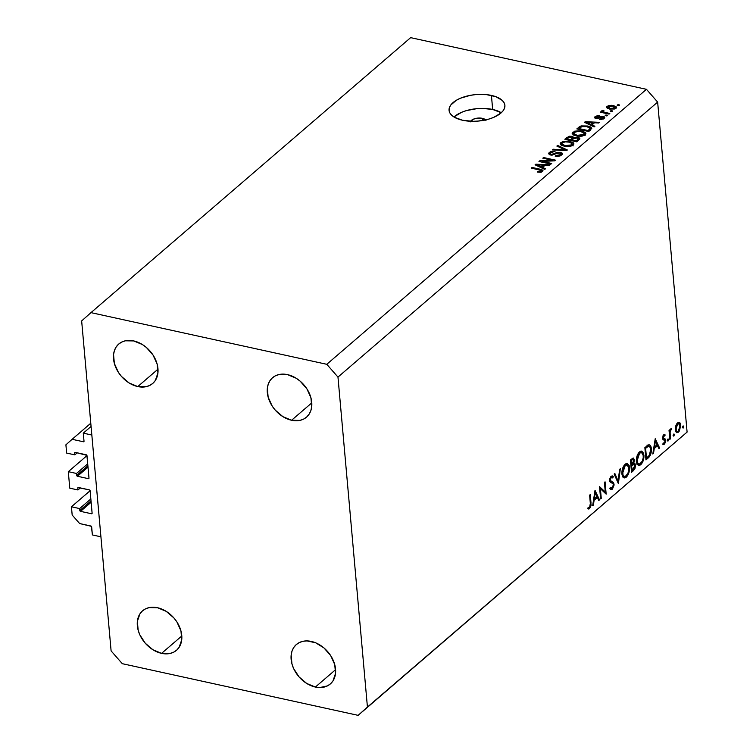<?xml version="1.0" encoding="UTF-8"?>
<svg xmlns="http://www.w3.org/2000/svg" width="753" height="753" viewBox="0 0 753 753"><rect width="100%" height="100%" fill="white"/><g stroke="black" fill="none" stroke-linecap="round" stroke-linejoin="round"><path stroke-width="1.13" d="M91.075 426.452L83.291 433.144L91.838 435.018L100.921 536.814L92.384 534.941L91.414 526.328L79.639 523.551L72.175 515.033L71.441 506.778L79.639 508.576L79.809 510.506L91.019 500.867L79.809 510.506L80.562 511.362L91.499 513.753L92.12 513.217L90.106 490.74L71.441 506.778L90.106 490.721L89.362 489.883L77.964 487.586A0.8 0.584 49.3 0 1 78.425 487.492L89.362 489.883A0.8 0.584 49.3 0 1 90.106 490.74L92.111 513.207A0.8 0.584 49.3 0 1 91.499 513.753L92.12 513.217L91.499 513.753L80.562 511.362A0.8 0.584 49.3 0 1 79.809 510.506L79.639 508.576L90.84 498.938L79.639 508.576L71.441 506.778L72.175 515.033L79.639 523.551L90.915 526.018A0.8 0.584 49.3 0 1 91.659 526.874L92.384 534.941L100.921 536.814L91.838 435.018L83.291 433.144L91.075 426.452M84.016 441.211L83.291 433.144L84.016 441.211A0.8 0.584 49.3 0 1 83.395 441.766L84.016 441.211M90.784 423.233L72.119 439.3L83.395 441.766L72.119 439.3L90.784 423.233M65.906 444.816L72.119 439.3L65.906 444.816L66.641 453.071L65.906 444.816M77.239 452.807L74.848 454.868L66.641 453.071L74.848 454.868L77.239 452.807M75.309 452.384L74.669 452.939L74.848 454.868L74.669 452.939A0.8 0.584 49.3 0 1 75.291 452.384L74.669 452.939L75.291 452.384L86.228 454.784A0.8 0.584 49.3 0 1 86.981 455.631L68.307 471.679L76.505 473.468L76.674 475.407L87.885 465.768L76.674 475.407L77.427 476.254L88.365 478.654L88.986 478.117L86.981 455.631L68.307 471.679L69.775 488.17L68.307 471.679L76.505 473.468L87.706 463.839L76.505 473.468L76.674 475.407A0.8 0.584 49.3 0 0 77.427 476.254L88.365 478.654L88.986 478.117A0.8 0.584 49.3 0 1 88.365 478.654L88.986 478.099L86.906 455.349L75.291 452.384M88.007 467.152L77.427 476.254L88.007 467.152M80.373 487.916L77.983 489.968L69.775 488.17L77.983 489.968L80.373 487.916M78.444 487.492L77.804 488.038L77.983 489.968L77.804 488.038A0.8 0.584 49.3 0 1 77.964 487.586L78.444 487.492M91.141 502.26L80.562 511.362L91.141 502.26M470.343 121.854L473.496 119.134L477.873 118.099L482.362 118.334L482.56 120.527L482.362 118.334A8.01 3.803 174.9 0 1 485.629 119.925M501.282 112.743A28.03 13.3 -5.1 0 0 492.669 109.458L491.417 95.415A28.03 13.3 174.9 0 1 504.896 105.345A28.03 13.3 174.9 0 1 491.229 118.325A28.03 13.3 174.9 0 1 462.549 120.254L454.492 117.308L451.687 115.247L449.861 112.912L449.07 110.38L449.353 107.745L450.699 105.119L456.337 100.271L460.403 98.238L470.277 95.349L475.698 94.596L486.476 94.633L495.813 96.676L502.279 100.422L504.105 102.756L504.896 105.298L504.614 107.924L503.268 110.55L500.905 113.082L493.563 117.43L488.857 119.096L478.268 121.073L472.799 121.318L462.549 120.254A28.03 13.3 174.9 0 1 449.07 110.324A28.03 13.3 174.9 0 1 462.737 97.344A28.03 13.3 174.9 0 1 491.417 95.415L492.669 109.458A28.03 13.3 -5.1 0 0 453.937 116.969L461.655 112.282L466.361 110.616L476.95 108.639L482.419 108.394L492.669 109.458L501.282 112.743M287.495 374.627A26.026 19.098 49.3 0 1 309.342 393.348A26.026 19.098 49.3 0 1 306.509 417.171A26.026 19.098 49.3 0 1 291.571 420.259L311.789 402.864L291.571 420.259L299.91 420.39L303.572 419.12L306.678 417.021L309.135 414.169L310.838 410.677L311.714 406.667L310.923 397.763L306.876 388.812L300.183 381.178L296.155 378.222L287.495 374.627L279.147 374.505L275.494 375.766L272.388 377.865L269.932 380.717L268.228 384.218L267.343 388.219L268.143 397.123L272.191 406.074L275.269 410.14L282.912 416.663L291.571 420.259A26.026 19.098 49.3 0 1 269.725 401.537A26.026 19.098 49.3 0 1 272.558 377.714A26.026 19.098 49.3 0 1 287.495 374.627M311.309 641.424A26.026 19.098 49.3 0 1 333.146 660.146A26.026 19.098 49.3 0 1 330.313 683.969A26.026 19.098 49.3 0 1 315.375 687.056L335.603 669.662L315.375 687.056L319.677 687.564L327.376 685.917L330.492 683.818L332.948 680.966L335.527 673.464L334.737 664.56L330.68 655.609L323.988 647.966L315.676 642.808L307.008 640.907L302.96 641.292L299.308 642.563L296.193 644.662L293.745 647.514L292.042 651.006L291.157 655.016L291.957 663.92L293.595 668.476L299.073 676.928L306.725 683.46L315.375 687.056A26.026 19.098 49.3 0 1 293.538 668.335A26.026 19.098 49.3 0 1 296.371 644.512A26.026 19.098 49.3 0 1 311.309 641.424M157.518 607.727A26.026 19.098 49.3 0 1 179.355 626.449A26.026 19.098 49.3 0 1 176.522 650.272A26.026 19.098 49.3 0 1 161.584 653.359L181.812 635.965L161.584 653.359L169.933 653.491L173.585 652.22L176.701 650.121L179.158 647.269L181.737 639.768L180.946 630.863L176.889 621.912L173.821 617.855L166.168 611.323L157.518 607.727L149.169 607.605L145.517 608.866L142.402 610.965L139.945 613.817L137.366 621.319L138.157 630.223L139.804 634.779L145.282 643.241L152.934 649.764L161.584 653.359A26.026 19.098 49.3 0 1 139.747 634.638A26.026 19.098 49.3 0 1 142.581 610.815A26.026 19.098 49.3 0 1 157.518 607.727M133.705 340.93A26.026 19.098 49.3 0 1 155.551 359.652A26.026 19.098 49.3 0 1 152.708 383.475A26.026 19.098 49.3 0 1 137.78 386.571L157.998 369.168L137.78 386.571L146.12 386.694L149.772 385.423L152.887 383.324L155.344 380.472L157.923 372.97L157.132 364.066L153.075 355.115L146.393 347.481L142.364 344.526L133.705 340.93L125.356 340.808L121.704 342.069L118.588 344.168L116.141 347.029L114.437 350.522L113.552 354.522L114.352 363.426L118.4 372.377L121.468 376.444L129.121 382.966L137.78 386.571A26.026 19.098 49.3 0 1 115.934 367.841A26.026 19.098 49.3 0 1 118.767 344.017A26.026 19.098 49.3 0 1 133.705 340.93M687.094 432.081L657.642 102.097L337.975 377.084L367.426 707.067L687.094 432.081L358.117 715.35L122.297 663.685L111.105 650.903L81.653 320.919L90.972 312.636L326.783 364.301L646.451 89.315L410.639 37.65L90.972 312.636L410.639 37.65L646.451 89.315L657.642 102.097L687.094 432.081L358.117 715.35L687.094 432.081M600.405 488.706L601.261 498.354L600.612 498.91L599.52 486.626L605.28 492.076L604.424 482.4L605.073 481.845L606.165 494.137L600.405 488.706L606.165 494.137L605.073 481.845L604.424 482.4L605.28 492.076L599.52 486.626L600.612 498.91L601.261 498.354L600.546 498.194L601.261 498.354L600.405 488.706L599.689 488.546L600.405 488.706M611.21 477.581L612.763 477.948L613.281 476.687L611.21 476.235L613.281 476.687L612.255 475.887L611.172 476.263L609.648 480.659L610.222 482.184L613.027 483.671L613.394 484.659L612.161 487.953L610.401 487.276L609.845 488.415L611.069 489.638L612.274 489.215L614.043 484.113L613.196 483.934L614.043 484.113L614.043 485.186L612.471 489.036L611.558 489.629L610.316 489.121L609.845 488.415L610.401 487.276L612.029 488.057L613.394 485.224L613.027 483.671L609.77 481.355L609.798 478.757L610.834 476.602L612.34 475.905L613.281 476.687L612.763 477.948L612.067 477.364L611.012 477.769L610.288 480.047L610.796 481.148L613.271 482.296L614.043 484.113L610.288 480.047L611.191 477.6L611.944 477.327L610.532 477.016M618.382 483.624L614.137 474.042L614.834 473.449L618.1 481.063L619.644 469.307L620.34 468.714L618.382 483.624L620.34 468.714L619.644 469.307L618.1 481.063L614.834 473.449L614.137 474.042L618.382 483.624M626.289 477.167L624.792 477.967L622.863 477.073L621.987 474.654L621.969 471.322L624.002 465.523L625.837 463.754L627.315 463.49L629.169 465.674L629.442 470.164L628.416 474.023L626.289 477.167C628.576 474.814 629.64 471.566 629.489 467.444L627.287 463.481L625.075 464.3C622.806 466.672 621.752 469.919 621.912 474.032L624.143 477.948L626.289 477.167L622.872 476.414L626.289 477.167M640.728 464.742L639.222 465.542L637.302 464.648L636.417 462.229L636.398 458.897L638.44 453.099L640.276 451.339L641.744 451.075L643.608 453.259L643.881 457.739L642.855 461.608L640.728 464.742C643.006 462.389 644.079 459.151 643.928 455.028L641.716 451.066L639.513 451.875C637.245 454.257 636.191 457.504 636.351 461.617L638.572 465.533L640.728 464.742L637.311 463.999L640.728 464.742M652.804 454.012L655.223 438.698L659.656 448.12L658.95 448.722L657.529 445.71L654.263 448.524L653.51 453.4L652.804 454.012L653.51 453.4L654.263 448.524L657.529 445.71L658.95 448.722L659.656 448.12L655.223 438.698L652.804 454.012M683.131 428.099L682.444 427.158L683.395 425.982L683.357 427.826L683.639 426.556L682.943 426.047L682.434 427.591L683.131 428.099L682.434 427.591M679.714 422.612L677.587 422.857L675.705 426.076L675.262 429.878L675.874 425.567L677.032 423.431L678.717 422.282L680.091 423.045L680.731 425.181L679.432 430.932L677.869 432.542L676.354 432.495L675.262 429.878L676.862 432.74L678.415 432.156L680.731 425.181L679.121 422.301M673.784 436.138L673.097 435.196L674.048 434.02L674.001 435.865L674.293 434.594L673.596 434.086L673.088 435.629L673.784 436.138L673.088 435.629M670.481 438.801L669.831 439.366L669.031 430.387L669.681 429.831L669.803 431.149L670.565 429.022L671.544 428.382L670.085 432.222L670.481 438.801L670.057 432.608L671.544 428.382L669.803 431.149L669.681 429.831L669.031 430.387L669.831 439.366L670.481 438.801L669.775 438.651L670.481 438.801M667.949 441.154L667.271 440.213L668.222 439.037L668.175 440.882L668.466 439.611L667.77 439.103L667.262 440.646L667.949 441.154L667.262 440.646M662.8 444.279L664.419 444.195L662.922 443.865L664.419 444.195L665.727 440.27L664.504 440.006L665.727 440.27L665.36 439.093L662.584 438.481L665.36 439.093L662.555 438.171L663.459 438.368L662.555 437.568L663.214 437.709L663.788 435.912L663.016 435.742L664.786 436.072L665.153 434.923L663.694 434.81L662.565 438.312L663.177 435.432L664.833 434.697L664.786 436.072L663.657 436.053L663.242 437.926L665.36 439.093L665.708 441.371L664.57 444.054L662.8 444.279L663.158 443.075L664.617 442.726L665.087 440.872L664.777 440.119L663.035 439.611L662.565 438.312L662.932 439.488L665.087 440.872L664.287 443.122L663.158 443.075L662.8 444.279L663.308 444.581M651.345 448.816L650.244 455.433L645.961 459.904L644.86 447.611L649.18 444.788L650.507 445.72L651.345 448.816C651.11 446.021 650.216 444.694 648.653 444.835L644.86 447.611L645.961 459.904L648.192 457.975L646.94 457.702L648.192 457.975C650.517 455.942 651.561 452.892 651.345 448.816L650.611 448.656L651.345 448.816M633.471 470.644L631.522 472.319L630.43 460.036L633.085 458.059L634.403 459.895L633.8 463.227L634.92 463.509L635.494 465.552L635.005 468.357L633.471 470.644L635.466 465.175L633.8 463.227L634.403 459.895L633.424 458.069L630.43 460.036L631.522 472.319L633.471 470.644L632.219 470.361L633.471 470.644M592.658 505.752L595.077 490.448L599.501 499.86L598.795 500.472L597.383 497.451L594.108 500.265L593.364 505.15L592.658 505.752L593.364 505.15L594.108 500.265L597.383 497.451L598.795 500.472L599.501 499.86L594.983 490.523L592.658 505.752M587.839 508.717L589.703 508.633L587.942 508.247L589.703 508.633L591.001 502.882L590.296 502.722L591.001 502.882L590.267 494.58L589.618 495.145L590.343 503.315L589.627 507.343L590.437 504.614L589.618 495.145L590.267 494.58L591.086 505.592L589.458 508.821L587.839 508.717L588.131 507.437L589.627 507.343L588.131 507.437L587.839 508.717L588.507 509.009M542.16 161.377L551.685 163.457L550.932 164.107L538.969 161.481L539.769 160.794L552.354 160.267L542.819 158.177L543.562 157.537L555.526 160.154L554.726 160.841L542.16 161.377L554.726 160.841L555.526 160.154L543.562 157.537L542.819 158.177L552.354 160.267L539.769 160.794L538.969 161.481L550.932 164.107L551.685 163.457L542.16 161.377L542.235 162.196L542.16 161.377M560.448 152.332L562.105 153.094L562.199 154.469L560.458 155.805L557.869 156.426L555.206 156.238L555.799 155.56L559.94 154.967L560.863 153.951L560.157 153.104L558.011 153L551.808 155.146L549.266 154.581L548.645 153.198L550.33 151.786L552.467 151.212L555.046 151.344L550.678 152.755L550.161 153.678L551.554 154.412L557.408 152.36L560.448 152.332L556.476 152.661L552.664 154.412L551.215 154.356L550.151 153.603L550.678 152.755L555.046 151.344L549.257 152.473L548.551 153.687L550.434 154.996L559.733 152.981L560.863 153.781L560.326 154.685L555.799 155.56L555.206 156.238L561.653 155.043L562.435 153.725L560.448 152.332L560.533 153.292L560.448 152.332M557.653 145.414L567.348 149.988L566.567 150.656L552.448 149.894L553.22 149.226L565.522 150.045L556.872 146.082L557.653 145.414L556.872 146.082L565.522 150.045L553.22 149.226L552.448 149.894L566.567 150.656L567.348 149.988L557.653 145.414L557.747 146.487L557.653 145.414M573.165 145.15L570.36 146.383L565.456 146.506L561.399 145.31L560.166 143.672L562.689 141.498L568.204 141.056L573.174 142.656L573.899 144.011L573.165 145.15L573.899 143.795L573.457 142.919L569.899 141.348L560.9 142.458L560.166 143.823L564.326 146.298L569.164 146.571L573.165 145.15M585.166 134.825L582.351 136.067L577.447 136.18L573.4 134.985L572.158 133.356L574.69 131.173L580.205 130.74L585.175 132.33L585.9 133.686L585.166 134.825L585.9 133.479L585.457 132.594L581.9 131.022L572.892 132.133L572.167 133.497L576.327 135.973L581.156 136.246L585.166 134.825M591.99 124.932L594.926 126.259L594.145 126.928L584.488 122.325L585.222 121.694L599.492 122.334L598.71 123.003L594.512 122.767L591.99 124.932L594.512 122.767L598.71 123.003L599.492 122.334L585.222 121.694L584.488 122.325L594.145 126.928L594.926 126.259L591.99 124.932L592.074 125.939L591.99 124.932M617.94 104.62L619.644 104.996L618.9 105.636L617.187 105.269L617.94 104.62L617.187 105.269L618.9 105.636L619.644 104.996L617.94 104.62L618.015 105.448L617.94 104.62M613.422 105.552L616.434 106.982L616.227 108.084L614.702 108.997L609.488 109.044L606.485 107.406L608.273 105.627L611.794 105.298L613.422 105.552L606.993 106.324L606.466 107.303L609.488 109.044L616.001 108.291L616.538 107.312L613.422 105.552L613.507 106.408L613.422 105.552M611.003 110.587L612.707 110.964L611.963 111.604L610.25 111.237L611.003 110.587L610.25 111.237L611.963 111.604L612.707 110.964L611.003 110.587L611.078 111.416L611.003 110.587M601.835 110.757L602.569 112.686L602.494 111.858L601.101 111.557L601.176 112.385L601.101 111.557L600.357 112.197L609.055 114.108L609.808 113.458L605.29 112.47L605.365 113.298L605.29 112.47L609.808 113.458L609.055 114.108L600.357 112.197L601.101 111.557L602.494 111.858L601.703 110.917L603.012 110.249L603.972 110.766L603.313 111.773L605.29 112.47L603.652 111.971L603.304 111.171L603.972 110.766L603.012 110.249L601.666 111.096M605.939 114.945L607.652 115.313L606.899 115.962L605.186 115.585L605.939 114.945L605.186 115.585L606.899 115.962L607.652 115.313L605.939 114.945L606.014 115.764L605.939 114.945M603.125 116.348L604.48 116.941L604.678 117.863L601.628 119.473L599.567 119.416L602.729 118.343L603.313 117.722L602.861 117.12L597.148 118.626L595.021 118.193L594.625 117.11L597.524 115.548L599.313 115.614L596.385 116.79L595.962 117.374L596.621 117.854L600.762 116.329L603.125 116.348L596.508 117.835L596.385 116.79L599.313 115.614L595.115 116.546L594.522 117.543L595.934 118.513L602.588 117.044L602.965 118.174L599.567 119.416L604.151 118.494L604.753 117.468L603.125 116.348L603.209 117.336L603.125 116.348M587.632 126.005L590.512 126.956L591.811 128.255L588.808 131.53L576.845 128.904L581.081 125.902L587.632 126.005L580.243 126.212L576.845 128.904L588.808 131.53L591.811 128.274L587.632 126.005L587.707 126.852L587.632 126.005M577.702 137.291L579.462 138.015L579.829 138.957L576.807 141.846L564.844 139.23L569.24 136.246L572.431 136.349L573.777 137.498L577.702 137.291L573.777 137.498L572.073 136.255L567.084 137.3L564.844 139.23L576.807 141.846L579.866 138.656L577.702 137.291L577.786 138.204L577.702 137.291M542.584 167.43L545.53 168.757L544.748 169.425L535.091 164.822L535.816 164.192L550.085 164.832L549.314 165.5L545.106 165.265L542.584 167.43L545.106 165.265L549.314 165.5L550.085 164.832L535.816 164.192L535.091 164.822L544.748 169.425L545.53 168.757L542.584 167.43L542.678 168.437L542.584 167.43M542.518 171.505L540.55 172.296L537.237 172.032L537.83 171.355L540.861 171.364L541.143 170.413L531.289 168.098L532.032 167.448L542.565 170.056L542.518 171.505L542.998 170.667L540.155 169.227L532.032 167.448L531.289 168.098L541.002 170.329L541.153 171.176L537.83 171.355L537.237 172.032L540.55 172.296L542.518 171.505M657.642 102.097L646.451 89.315L326.783 364.301L337.975 377.084L657.642 102.097M81.653 320.919L90.972 312.636L326.783 364.301L337.975 377.084L367.426 707.067L358.117 715.35L122.297 663.685L111.105 650.903L81.653 320.919M470.616 121.261A8.01 3.803 174.9 0 1 482.362 118.334L485.986 120.424M607.163 108.225L606.993 106.324L607.163 108.225M610.231 108.394L608.217 106.606L612.763 106.22L614.777 108.008L614.862 108.94L614.777 108.008L610.231 108.394L610.307 109.194L610.231 108.394L613.846 108.47L615.041 107.415L613.027 106.277L609.158 106.145L607.953 107.199L610.231 108.394M608.076 108.648L608.217 106.606M615.173 108.808L615.05 107.481L614.777 108.008M603.238 112.837L603.144 111.491M603.652 111.971L603.304 111.171M600.235 119.482L600.16 118.739L600.235 119.482M603.049 119.143L602.965 118.174L603.049 119.143M602.588 117.044L602.965 118.174M595.275 118.315L595.115 116.546L595.275 118.315M596.508 117.835L596.385 116.79M597.534 118.588L597.468 117.788L597.534 118.588M598.899 118.23L598.804 117.176L598.899 118.23M585.316 122.72L585.222 121.694L585.316 122.72M590.832 124.414L588.037 123.068L588.121 124.057L588.037 123.068L586.107 122.287L586.182 123.125L586.107 122.287L592.865 122.673L592.988 124.076L592.865 122.673L590.832 124.414L590.917 125.393L590.832 124.414L592.865 122.673L586.107 122.287L590.832 124.414M579.001 128.556L578.878 127.153L579.066 129.394L578.991 128.565L581.514 126.655L586.869 126.645L590.211 128.33L589.571 130.871L589.448 129.469L588.159 130.57L578.991 128.565L588.159 130.57L588.234 131.399L588.159 130.57L590.183 128.189L586.869 126.645L582.154 126.457L578.991 128.565M580.356 127.398L580.243 126.212L580.356 127.398M573.137 134.825L572.892 132.133L573.137 134.825M581.975 131.879L581.9 131.022L581.975 131.879M585.618 134.345L585.457 132.594L585.618 134.345M585.147 135.596L584.3 135.163M577.099 135.333L573.739 133.46L574.304 132.434L578.097 131.342L581.109 131.662L584.29 133.516L583.857 135.615L583.763 134.523L577.099 135.333L577.165 136.133L577.099 135.333L582.822 135.088L584.159 134.072L584.187 133.159L580.761 131.587L575.932 131.634L574.304 132.434L573.767 133.61L577.099 135.333M567.207 138.703L567.084 137.3L567.207 138.703M572.148 137.14L572.073 136.255L572.148 137.14M573.852 138.401L573.777 137.498L573.852 138.401M570.567 139.672L566.99 138.891L567.065 139.71L566.99 138.891L568.223 137.837L571.518 136.942L572.515 137.874L572.647 139.39L572.515 137.874L572.016 139.936L571.894 138.533L570.567 139.672L570.642 140.5L570.567 139.672L572.562 137.724L571.518 136.942L569.541 136.99L566.99 138.891L570.567 139.672M572.722 139.324L572.515 137.874M576.158 140.896L571.96 139.973L572.035 140.802L571.96 139.973L573.344 138.787L576.958 137.94L578.219 138.957L578.36 140.51L578.219 138.957L577.767 141.018L577.645 139.616L576.158 140.896L576.233 141.724L576.158 140.896L578.219 138.957L577.532 138.1L574.37 138.1L571.96 139.973L576.158 140.896M578.408 140.472L578.219 138.957M561.136 145.15L560.9 142.458L561.136 145.15M569.974 142.195L569.899 141.348L569.974 142.195M573.617 144.67L573.457 142.919L573.617 144.67M573.146 145.922L572.299 145.489M565.098 145.658L561.747 143.785L562.303 142.759L566.096 141.658L569.117 141.988L572.299 143.832L571.856 145.931L571.762 144.849L565.098 145.658L565.164 146.458L565.098 145.658L570.435 145.555L572.299 143.936L569.927 142.185L564.458 141.828L562.453 142.637L561.766 143.927L565.098 145.658M553.286 149.932L553.22 149.226L553.286 149.932M563.395 150.487L563.338 149.885L563.395 150.487M565.569 150.6L565.522 150.045L565.569 150.6M555.874 156.351L555.799 155.56L555.874 156.351M560.43 155.824L560.326 154.685L560.43 155.824M549.455 154.676L549.257 152.473L549.455 154.676M551.281 155.118L551.215 154.356L551.281 155.118M552.721 155.08L552.664 154.412L552.721 155.08M554.688 154.516L554.603 153.603L554.688 154.516M556.561 153.584L556.476 152.661L556.561 153.584M539.845 161.679L539.769 160.794L539.845 161.679M552.41 160.944L552.354 160.267L552.41 160.944M543.638 158.356L543.562 157.537L543.638 158.356M535.91 165.218L535.816 164.192L535.91 165.218M541.435 166.912L538.63 165.566L538.715 166.554L538.63 165.566L536.701 164.785L536.776 165.632L536.701 164.785L543.459 165.171L543.581 166.573L543.459 165.171L541.435 166.912L541.52 167.891L541.435 166.912L543.459 165.171L536.701 164.785L541.435 166.912M537.906 172.164L537.83 171.355L537.906 172.164M541.247 172.164L541.153 171.176L541.247 172.164M541.002 170.329L541.153 171.176M532.107 168.277L532.032 167.448L532.107 168.277M540.23 170.074L540.155 169.227L540.23 170.074M683.639 426.556L682.943 426.047M679.968 425.021L680.731 425.181L679.968 425.021M675.657 431.554L678.415 432.156L675.657 431.554M677.681 423.967L678.83 423.562L680.081 425.746L678.312 431.055L677.098 431.488L675.234 429.182L675.912 429.332L677.681 423.967L676.778 423.77L677.681 423.967L675.94 427.836L676.439 430.998L677.493 431.488L678.509 430.867L680.044 427.243L679.554 424.071L677.681 423.967M674.293 434.594L673.596 434.086M670.368 435.385L669.671 434.886M669.088 430.989L669.803 431.149L669.088 430.989M670.339 429.436L671.271 429.643L670.339 429.436M670.255 429.624L670.932 429.775L670.255 429.624M669.219 432.42L670.057 432.608L669.219 432.42M669.502 435.629L670.217 435.789L669.502 435.629M668.466 439.611L667.77 439.103M665.153 434.923L663.694 434.81M663.788 435.912L664.786 436.072M665.36 439.093L663.459 438.368M664.287 443.122L663.158 443.075M662.932 439.488L664.833 440.166M658.555 447.875L659.656 448.12L658.555 447.875M656.277 445.428L657.529 445.71L656.277 445.428M653.67 448.393L654.263 448.524L653.67 448.393M652.917 453.268L653.51 453.4L652.917 453.268M655.383 441.136L657.077 444.741L654.498 446.962L653.905 446.83L654.498 446.962L655.383 441.136L654.79 441.013L655.383 441.136L654.498 446.962L657.077 444.741L655.383 441.136M649.34 444.816L648.653 444.835M647.552 446.03L647.091 444.976M648.38 446.322L645.622 448.317L646.498 458.088L649.359 455.283L650.517 452.459L650.244 447.348L648.38 446.322C649.717 446.04 650.488 447.056 650.696 449.372L649.359 455.283L646.498 458.088L645.782 457.928L646.498 458.088L645.622 448.317L644.907 448.167L646.13 447.884L644.869 447.602L646.13 447.884L648.38 446.322L646.789 445.974L649.133 446.256L647.006 445.795M643.184 454.868L643.928 455.028L643.184 454.868M636.934 464.29L637.49 463.829M639.655 453.108L641.537 452.478L643.278 455.584C643.382 458.972 642.488 461.617 640.587 463.509L638.789 464.159L636.304 460.902L636.991 461.052L639.655 453.108L638.6 452.882L639.655 453.108L637.254 457.664L637.405 462.86L638.252 463.933L639.673 464.083L642.262 461.175L643.231 457.815L643.137 454.596L641.754 452.544L639.655 453.108M633.546 459.707L630.807 459.707L633.198 459.443L633.753 460.469L631.974 464.3L630.826 464.516L631.541 464.676L631.183 460.732L632.068 459.979L630.477 460.582L631.183 460.732L631.541 464.676L633.48 462.304L633.555 459.716M633.104 463.076L633.8 463.227L633.104 463.076M634.421 463.199L633.8 463.227M634.647 464.987L635.466 465.175L634.647 464.987M633.442 464.545L631.654 465.938L632.059 470.503L631.343 470.343L632.059 470.503L633.659 469.063L634.817 466.342L634.497 464.733L633.442 464.545L634.817 465.731L632.059 470.503L631.654 465.938L630.939 465.778L632.078 465.561L630.901 465.307L632.078 465.561L633.442 464.545L632.04 464.243L634.073 464.45L632.247 464.055M628.755 467.284L629.489 467.444L628.755 467.284M622.496 476.705L623.051 476.244M625.225 465.533L627.098 464.902L628.849 467.999C628.943 471.397 628.049 474.032 626.148 475.924L624.35 476.574L621.865 473.317L622.562 473.468L625.225 465.533L624.162 465.298L625.225 465.533L622.816 470.079L622.966 475.284L623.813 476.348L625.235 476.498L627.823 473.59L628.793 470.239L628.426 466.173L627.033 464.883L625.225 465.533M617.055 480.828L618.1 481.063L617.055 480.828M612.274 489.215L610.024 488.725L612.274 489.215M612.161 487.953L610.081 487.925M609.629 479.906L610.288 480.047L609.629 479.906M609.685 480.96L610.909 481.223L609.685 480.96M609.714 481.12L611.991 481.619L609.714 481.12M609.855 481.553L609.233 481.129M603.388 491.662L605.28 492.076L603.388 491.662M598.4 499.625L599.501 499.86L598.4 499.625M596.122 497.178L597.383 497.451L596.122 497.178M593.515 500.133L594.108 500.265L593.515 500.133M592.771 505.018L593.364 505.15L592.771 505.018M595.237 492.886L596.931 496.481L594.343 498.702L593.75 498.571L594.343 498.702L595.237 492.886L594.644 492.754L595.237 492.886L594.343 498.702L596.931 496.481L595.237 492.886M589.138 507.569L588.432 507.513M603.322 117.581L603.454 118.965M595.971 117.44L596.065 118.541M590.211 128.339L590.38 130.175M573.739 133.46L573.899 135.239M584.29 133.516L584.46 135.324M561.747 143.785L561.898 145.555M572.299 143.832L572.459 145.64M560.872 153.8L561.023 155.513M550.151 153.603L550.274 154.949M541.379 170.762L541.501 172.089M678.83 423.562L677.22 423.205M677.098 431.488L675.497 431.13M664.287 435.771L663.129 435.516M663.901 438.594L662.565 438.302M663.619 443.329L663.111 443.225M664.447 439.987L663.158 439.705M641.537 452.478L639.372 452.007M638.789 464.159L636.793 463.726M633.188 459.434L631.541 459.076M627.098 464.902L624.934 464.422M624.35 476.574L622.355 476.141"/></g></svg>
